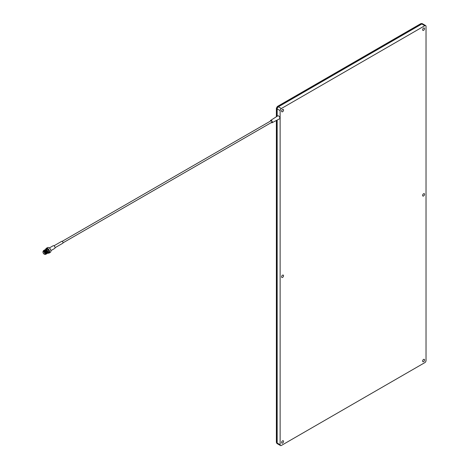 <?xml version="1.0" encoding="UTF-8"?>
<svg xmlns="http://www.w3.org/2000/svg" width="469" height="469" viewBox="0 0 469 469"><rect width="100%" height="100%" fill="white"/><g stroke="black" fill="none" stroke-linecap="round" stroke-linejoin="round"><path stroke-width="0.7" d="M425.67 25.607A1.718 0.991 -60 0 1 426.028 26.393L426.028 360.526A1.718 0.991 -60 0 1 424.814 362.637L281.347 445.462A1.718 0.991 -60 0 1 280.485 445.55A1.718 0.991 -60 0 1 280.128 444.764L280.128 110.631A1.718 0.991 -60 0 1 281.347 108.527L424.814 25.695A1.718 0.991 -60 0 1 425.67 25.607L422.704 23.896A1.718 0.991 120 0 0 421.848 23.983L278.381 106.809A1.718 0.991 120 0 0 277.161 108.919L277.161 116.259L277.161 108.919A1.718 0.991 -60 0 1 278.381 106.809L421.848 23.983A1.718 0.991 -60 0 1 422.704 23.896L422.217 23.614A1.718 0.991 120 0 0 421.361 23.702A1.032 0.598 60 0 0 420.845 23.649L422.217 23.614A1.718 0.991 120 0 0 421.361 23.702L277.894 106.527A1.718 0.991 120 0 0 276.675 108.638L276.675 116.57L276.675 108.638A1.032 0.598 180 0 1 276.376 108.216L276.376 116.763M280.128 444.764L276.675 442.771L276.675 120.322L276.675 442.771A1.718 0.991 120 0 0 277.032 443.557A1.718 0.991 120 0 1 276.675 442.771A1.032 0.598 180 0 1 276.376 442.349L277.519 443.838A1.718 0.991 -60 0 1 277.161 443.053L277.161 120.064L277.161 443.053A1.718 0.991 120 0 0 277.519 443.838A1.718 0.991 120 0 0 278.381 443.75M282.561 440.831A1.378 0.791 -60 0 1 283.247 440.766A1.378 0.791 -60 0 1 283.458 441.868A1.378 0.791 -60 0 1 282.561 443.076A1.378 0.791 -60 0 1 281.875 443.146A1.378 0.791 -60 0 1 281.664 442.044A1.378 0.791 -60 0 1 282.561 440.831M423.595 359.406A1.378 0.791 -60 0 1 424.287 359.336A1.378 0.791 -60 0 1 424.498 360.438A1.378 0.791 -60 0 1 423.595 361.652A1.378 0.791 -60 0 1 422.909 361.722A1.378 0.791 -60 0 1 422.698 360.62A1.378 0.791 -60 0 1 423.595 359.406M282.561 109.506A1.378 0.791 -60 0 1 283.247 109.441A1.378 0.791 -60 0 1 283.458 110.543A1.378 0.791 -60 0 1 282.561 111.751A1.378 0.791 -60 0 1 281.875 111.821A1.378 0.791 -60 0 1 281.664 110.719A1.378 0.791 -60 0 1 282.561 109.506M423.595 193.744A1.378 0.791 -60 0 1 424.287 193.674A1.378 0.791 -60 0 1 424.498 194.776A1.378 0.791 -60 0 1 423.595 195.989A1.378 0.791 -60 0 1 422.909 196.06A1.378 0.791 -60 0 1 422.698 194.957A1.378 0.791 -60 0 1 423.595 193.744M282.561 275.168A1.378 0.791 -60 0 1 283.247 275.104A1.378 0.791 -60 0 1 283.458 276.206A1.378 0.791 -60 0 1 282.561 277.413A1.378 0.791 -60 0 1 281.875 277.484A1.378 0.791 -60 0 1 281.664 276.382A1.378 0.791 -60 0 1 282.561 275.168M423.595 28.081A1.378 0.791 -60 0 1 424.287 28.011A1.378 0.791 -60 0 1 424.498 29.113A1.378 0.791 -60 0 1 423.595 30.327A1.378 0.791 -60 0 1 422.909 30.397A1.378 0.791 -60 0 1 422.698 29.295A1.378 0.791 -60 0 1 423.595 28.081M44.262 254.163L44.139 254.092A1.653 0.956 -120 0 0 45.305 253.418A1.653 0.956 -120 0 0 44.139 251.402A1.653 0.956 -120 0 0 42.972 252.07A1.653 0.956 -120 0 0 44.139 254.092L44.262 254.163A1.823 1.049 60 0 0 45.171 254.257A1.823 1.049 60 0 0 45.452 252.797A1.823 1.049 60 0 0 44.262 251.191A1.823 1.049 60 0 0 43.347 251.097A1.823 1.049 60 0 0 42.972 251.935A1.823 1.049 60 0 0 42.972 252.005M47.439 253.336L47.51 253.301A2.169 1.249 -120 0 0 47.533 253.289A2.169 1.249 -120 0 0 47.979 252.299A2.169 1.249 -120 0 0 46.449 249.643L46.572 249.713A1.993 1.149 60 0 1 47.979 252.158A1.993 1.149 60 0 1 47.979 252.222M47.932 252.562A1.993 1.149 60 0 1 47.721 252.949M46.572 249.713L46.449 249.643A2.169 1.249 -120 0 0 45.364 249.537A2.169 1.249 -120 0 0 45.317 249.567M47.803 253.02A2.58 1.489 -120 0 0 49.362 251.677A2.58 1.489 -120 0 0 47.545 248.676A2.58 1.489 -120 0 0 45.739 249.438A2.75 1.589 60 0 1 46.29 248.33A2.75 1.589 60 0 1 47.662 248.464A2.75 1.589 60 0 1 49.462 250.892A2.75 1.589 60 0 1 49.04 253.096A2.75 1.589 60 0 1 47.797 253.031M49.04 253.096L50.353 252.334A2.75 1.589 -120 0 0 50.922 251.073A2.75 1.589 -120 0 0 48.975 247.708L49.098 247.779A2.58 1.489 60 0 1 50.922 250.938A2.58 1.489 60 0 1 50.922 251.003M49.098 247.779L48.975 247.708A2.75 1.589 -120 0 0 47.604 247.568L46.29 248.33M44.139 251.536A1.477 0.856 -120 0 0 43.4 251.466A1.477 0.856 -120 0 0 43.171 252.65A1.477 0.856 -120 0 0 44.139 253.952A1.477 0.856 -120 0 0 44.877 254.028A1.477 0.856 -120 0 0 45.106 252.844A1.477 0.856 -120 0 0 44.139 251.536M44.068 251.501A1.477 0.856 -120 0 0 45.112 253.395A1.477 0.856 -120 0 0 45.182 253.43M45.335 254.116A1.823 1.049 -120 0 0 45.534 254.046A1.823 1.049 -120 0 0 45.815 252.586A1.823 1.049 -120 0 0 44.625 250.979A1.823 1.049 -120 0 0 43.711 250.886A1.823 1.049 -120 0 0 43.547 251.026M47.809 252.345A1.788 1.032 -120 0 0 46.572 249.883A1.788 1.032 -120 0 0 46.155 249.725M47.955 252.609L48.436 252.328A1.788 1.032 -120 0 0 48.712 250.897A1.788 1.032 -120 0 0 47.545 249.32A1.788 1.032 -120 0 0 46.648 249.232L46.167 249.514M50.904 250.628L54.738 248.418A1.548 0.891 -120 0 0 54.973 247.175A1.548 0.891 -120 0 0 53.964 245.809A1.548 0.891 -120 0 0 53.19 245.733L49.356 247.949M55.055 247.714L62.782 243.253A1.102 0.633 -120 0 0 62.952 242.373A1.102 0.633 -120 0 0 62.23 241.406A1.102 0.633 -120 0 0 61.679 241.347L53.958 245.809M63.004 242.848L271.78 122.309A0.862 0.498 -120 0 0 271.914 121.623A0.862 0.498 -120 0 0 271.352 120.867A0.862 0.498 -120 0 0 270.924 120.82L62.143 241.359M271.258 122.614A1.36 0.786 -120 0 0 271.352 122.679A1.36 0.786 -120 0 0 272.014 122.755A1.36 0.786 -120 0 0 272.243 121.67A1.36 0.786 -120 0 0 271.352 120.457A1.36 0.786 -120 0 0 270.654 120.398A1.36 0.786 -120 0 0 270.396 121.125M272.014 122.755L279.483 118.856A1.718 0.991 -120 0 0 279.776 117.485A1.718 0.991 -120 0 0 278.645 115.949A1.718 0.991 -120 0 0 277.765 115.878L270.654 120.398M45.13 254.28A1.993 1.149 -120 0 0 46.009 252.973A1.993 1.149 -120 0 0 44.625 250.839A1.993 1.149 -120 0 0 43.306 251.126M45.827 254.274L45.968 254.163A2.169 1.249 60 0 1 45.827 254.274A2.169 1.249 60 0 1 45.053 254.309M46.132 254.098L46.355 252.117L45.001 250.481L43.822 250.434L44.983 250.493L46.331 252.129L46.361 253.881L45.968 254.169L44.743 250.727M45.898 254.227L46.179 252.216L44.825 250.581M45.98 254.186L46.197 252.205L44.848 250.569L43.705 250.499M46.208 254.051L46.49 252.035L45.135 250.399L43.898 250.405M46.296 254.005L46.507 252.029L45.153 250.393L44.057 250.323M46.361 253.958L46.642 251.947L45.288 250.311L44.121 250.258M46.443 253.917L46.66 251.935L45.311 250.299L44.133 250.253M46.513 253.87L46.794 251.859L45.446 250.223L44.274 250.17M46.583 253.835L46.818 251.847L45.464 250.212L44.362 250.118M46.671 253.782L46.953 251.771L45.599 250.135L44.373 250.135M46.742 253.747L46.97 251.759L45.616 250.124L44.444 250.077M46.824 253.694L47.105 251.683L45.751 250.047L44.584 249.989M46.894 253.659L47.123 251.671L45.774 250.036L44.743 249.907M46.976 253.606L47.258 251.589L45.909 249.954L44.737 249.901M47.058 253.565L47.281 251.583L45.927 249.948L44.748 249.901M47.135 253.512L47.416 251.501L46.062 249.866L44.836 249.866M47.205 253.477L47.433 251.49L46.079 249.854L44.907 249.807M47.287 253.424L47.568 251.413L46.214 249.778L45.047 249.725M47.357 253.389L47.586 251.402L46.238 249.766L45.135 249.672M43.248 251.173A2.169 1.249 60 0 1 43.664 250.522A2.169 1.249 60 0 1 44.748 250.628M47.533 253.289L47.721 251.325L46.372 249.69L45.206 249.637M46.724 253.061L46.525 251.982L45.165 250.399A1.993 1.149 60 0 1 45.176 250.282M46.701 250.135L45.487 249.655A1.993 1.149 60 0 1 45.64 249.584M45.663 249.572A1.993 1.149 60 0 1 45.962 249.52M47.363 253.248L47.604 251.361L46.243 249.772M45.997 249.672L45.124 249.813L45.845 249.76M45.282 249.725L45.686 249.848M47.369 253.231L47.615 252.773M47.65 252.527L47.451 251.448L46.091 249.86M47.217 253.319L47.463 252.867M47.498 252.615L47.293 251.536L45.939 249.948M47.058 253.407L47.305 252.955M47.346 252.703L47.14 251.624L45.78 250.041M45.534 249.942L44.977 249.924M44.643 250.112L45.774 250.669M46.906 253.495L46.988 251.712L45.628 250.129M45.382 250.03L44.825 250.012M46.753 253.582L46.83 251.806L45.475 250.217M45.223 250.118L44.666 250.1M46.595 253.676L46.677 251.894L45.317 250.305M45.071 250.206L44.514 250.188M44.479 250.2L44.918 250.294M46.443 253.764L46.689 253.313M44.326 250.288L44.76 250.387M46.29 253.852L46.537 253.401M46.572 253.149L46.367 252.07L45.012 250.487M46.126 253.946L46.378 253.489M46.419 253.242L46.214 252.164L44.854 250.575M46.255 253.395L46.062 252.252L44.778 250.704M47.539 253.102L47.721 251.9M46.542 250.223L45.329 249.748M47.228 253.283L47.416 252.076M46.39 250.311L45.176 249.836M46.079 250.493L44.866 250.012M46.953 252.345L45.511 250.282L44.713 250.1M45.464 250.845L44.25 250.37M424.814 25.695L421.361 23.702L277.894 106.527A1.718 0.991 120 0 0 276.675 108.638L280.128 110.631M420.845 23.649L277.378 106.481A1.032 0.598 60 0 1 277.894 106.527L281.347 108.527M277.378 106.481L276.376 108.216M276.376 120.48L276.376 442.349M280.485 445.55L277.519 443.838M45.534 254.046L45.171 254.257M43.711 250.886L43.347 251.097"/></g></svg>
